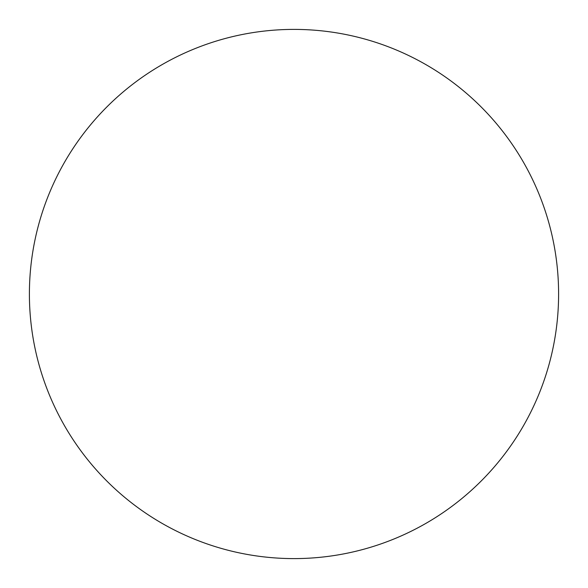 <?xml version="1.0" encoding="UTF-8"?>
<svg xmlns="http://www.w3.org/2000/svg" width="588" height="588" viewBox="0 0 588 588"><rect width="100%" height="100%" fill="white"/><g stroke="black" fill="none" stroke-linecap="round" stroke-linejoin="round"><path stroke-width="0.88" d="M29.4 294A264.6 264.6 0 0 0 294 558.6A264.6 264.6 0 0 0 558.6 294A264.6 264.6 0 0 1 161.7 523.151A264.6 264.6 0 0 1 161.7 64.849A264.6 264.6 0 0 1 558.6 294"/></g></svg>
